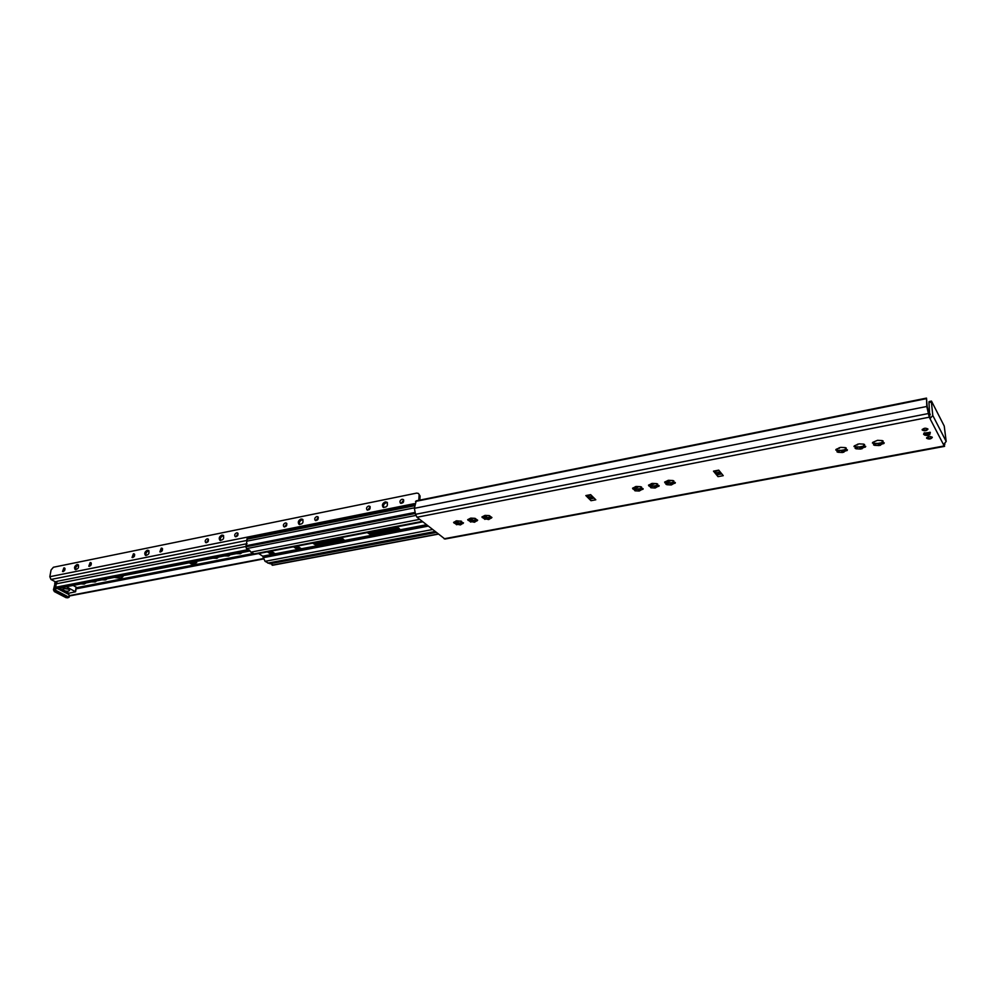 <?xml version="1.0" encoding="UTF-8"?>
<svg xmlns="http://www.w3.org/2000/svg" width="996" height="996" viewBox="0 0 996 996"><rect width="100%" height="100%" fill="white"/><g stroke="black" fill="none" stroke-linecap="round" stroke-linejoin="round"><path stroke-width="1.49" d="M924.45 433.584L924.425 432.774M929.841 432.189L929.978 432.999M929.691 434.704L930.314 432.401L924.014 433.073L923.603 434.331L925.072 435.202M944.893 443.992L944.196 445.934L929.256 417.2L926.79 406.48L926.504 398.101L927.176 406.418L929.791 416.577L928.969 402.509L931.397 402.023L931.472 401.089L944.233 426.051L946.188 441.477L943.486 444.577M926.504 398.101L416.216 500.839L414.373 508.321L415.531 514.31L417.013 517.248L444.938 539.035L944.594 446.357M855.763 447.851L856.187 447.329L853.983 446.519L854.319 445.872L858.963 443.867L863.582 444.104L864.64 444.614L863.544 445.61L865.748 446.42L860.756 449.059L856.174 448.823L855.103 448.312L855.763 447.851M837.561 451.313L837.972 450.802L835.769 449.993L836.092 449.358L840.649 447.366L845.243 447.615L846.314 448.113L845.243 449.096L847.447 449.893L842.554 452.508L837.997 452.271L836.926 451.761L837.561 451.313M666.399 483.869L664.631 482.089L668.478 480.296L672.81 480.52L673.918 481.018L673.109 481.79L675.35 482.637L671.304 484.965L666.996 484.728L665.888 484.243L666.399 483.869M469.726 521.269L467.672 519.688L470.772 518.107L474.818 518.318L477.657 520.211L474.507 522.253L469.726 521.269M455.67 523.946L453.591 522.377L456.641 520.808L461.609 521.306L461.248 522.053L463.526 522.9L460.426 524.917L455.67 523.946M718.739 470.137L723.245 475.665L718.016 476.648L713.485 471.145L718.739 470.137M590.653 494.651L595.807 499.793L591.002 500.702L585.835 495.572L590.653 494.651M483.944 518.567L481.902 516.974L485.052 515.38L489.111 515.592L491.937 517.497L488.725 519.563L483.944 518.567M634.365 489.957L632.547 488.214L636.27 486.459L640.553 486.683L641.661 487.169L640.889 487.916L643.142 488.762L639.245 491.028L634.987 490.816L634.365 489.957M650.301 486.932L648.496 485.164L652.293 483.396L656.601 483.62L657.709 484.106L656.912 484.865L659.153 485.712L655.194 488.015L650.911 487.791L650.301 486.932M874.164 444.353L874.613 443.818L872.409 443.008L872.77 442.349L877.488 440.332L882.132 440.568L883.191 441.079L882.058 442.1L884.261 442.896L879.169 445.561L874.563 445.324L873.504 444.826L874.164 444.353M922.221 430.035L922.147 429.811C923.902 427.931 925.844 427.72 927.936 429.176C926.492 430.957 924.587 431.243 922.221 430.035M926.641 438.277L926.566 438.053C928.309 436.211 930.227 436.011 932.306 437.443C930.874 439.174 928.982 439.46 926.641 438.277M863.644 445.337L863.706 444.154M856.149 446.831L862.075 447.017L863.881 445.996L864.03 447.241M862.25 446.557L863.781 445.934M860.096 448.91L859.946 447.067L859.922 448.623M856.622 446.806L859.822 447.341M855.191 445.673L856.187 447.329M882.17 441.813L882.232 440.606M874.575 443.332L880.526 443.506L882.381 442.461L882.506 443.73M880.676 443.046L882.269 442.398M878.509 445.411L878.36 443.569L878.335 445.125M875.011 443.295L878.235 443.843M873.604 442.149L874.613 443.818M845.343 448.823L845.392 447.652M837.935 450.292L843.849 450.491L845.604 449.482M844.023 450.018L845.504 449.433M841.894 452.358L841.757 450.528L841.707 452.072M838.458 450.254L841.62 450.802M836.989 449.159L837.972 450.802M653.438 483.969L651.16 484.081M657.024 484.629L656.999 483.745M650.363 485.724L656.215 486.21L657.534 485.363M656.302 486.036L657.447 485.338M654.546 487.878L654.521 486.135L654.31 487.629M651.446 485.874L654.297 486.409M649.678 485.015L650.587 486.558M673.209 481.554L673.196 480.632M673.607 482.251L672.35 483.135L673.707 482.288M670.657 484.828L670.632 483.072L670.433 484.566M666.498 482.674L670.408 483.346M667.532 482.811L672.611 482.736M665.789 481.927L666.698 483.483M641.001 487.679L640.976 486.807M641.449 488.389L640.241 489.248L641.548 488.414M638.61 490.904L638.598 489.161L638.374 490.655M634.39 488.737L638.361 489.434M635.535 488.912L640.515 488.849M633.742 488.065L634.601 488.961M475.515 519.14L475.441 518.505M476.188 519.912L475.266 520.634L476.262 519.924M473.884 522.128L473.959 520.472L473.61 521.904M469.626 519.937L473.66 520.746M471.096 520.236L475.615 520.248M469.091 519.551L469.95 520.36L469.054 519.551M489.795 516.426L489.721 515.766M490.455 517.198L489.497 517.92L490.518 517.21M488.09 519.439L488.165 517.771L487.828 519.202M483.832 517.248L487.878 518.045M485.289 517.522L489.845 517.547M455.981 520.92L455.832 521.543M461.372 521.829L461.297 521.207M462.082 522.601L461.16 523.311L462.144 522.614M459.803 524.805L459.891 523.149L459.53 524.581M455.57 522.614L459.592 523.423M457.052 522.9L461.522 522.925M455.048 522.24L455.882 523.037L454.985 522.24M715.215 471.233L718.016 476.648M714.294 471.27L713.485 471.145M715.116 471.245L716.697 473.187M587.901 495.585L591.002 500.702M586.793 495.659L585.835 495.572M587.789 495.61L589.595 497.402M929.231 401.774L928.969 402.509M929.791 416.577L930.003 418.656L932.791 415.469L931.397 402.023M840.736 450.491L844.957 449.694M858.913 447.03L863.183 446.22M877.314 443.531L881.622 442.71M925.533 434.804L929.131 434.119L925.533 434.804M932.132 437.07L929.99 438.389L926.666 437.655M927.762 428.803L925.608 430.148L922.246 429.401M269.418 551.485L271.286 554.436L267.389 551.871M275.083 553.701L271.286 554.436L275.083 553.701L271.198 551.137M269.256 551.51L270.09 552.058M295.339 546.48L297.318 549.419L293.496 546.829M368.993 532.25L371.359 533.682L399.072 528.341M397.093 526.809L400.193 529.598L371.247 535.151L367.25 532.586M314.45 542.783L316.865 544.165L343.334 539.073M341.267 537.603L344.516 540.28L316.728 545.621L312.632 543.131M435.476 531.914L268.87 563.35L265.036 561.321L262.72 556.179L258.674 553.564M297.381 546.082L301.215 548.684L297.343 549.431L301.19 548.672M422.802 521.842L254.951 554.274L250.868 552.158L249.374 549.991M295.488 546.443L296.161 547.028M272.842 565.031L269.966 563.151M248.863 550.078L246.535 548.622L245.863 546.804L247.406 538.201L414.149 504.848M314.861 543.069L341.678 537.89M369.392 532.536L397.491 527.121M195.154 561.657L196.76 562.64L195.253 563.275L192.776 562.118M122.844 575.75L123.018 576.46C121.96 578.091 119.097 578.402 114.416 577.394M230.188 554.834L228.769 555.955L224.498 555.942M241.991 552.531L240.534 553.664L236.239 553.652M218.485 557.113L217.103 558.221L212.858 558.208M96.575 580.867L95.467 581.888L91.47 581.863M107.182 578.801L105.302 579.971L102.015 579.809M86.067 582.909L84.262 584.067L81 583.905M189.203 562.815L191.693 563.96L195.253 563.275M119.47 576.41L122.359 575.837L119.47 576.41M228.893 555.78L228.669 555.121M240.671 553.49L240.434 552.83M217.228 558.059L216.991 557.399M106.136 579.672L105.9 579.05M247.058 543.692L57.27 581.253L55.004 587.951L249.461 550.253M68.712 593.243L69.048 595.683L69.857 595.894L263.417 558.968M55.813 588.785L249.822 551L55.813 588.785L55.116 588.188M55.427 588.462L55.315 590.068L69.098 597.264L69.521 595.832M56.1 584.714L55.826 586.196M69.098 597.264L67.305 597.65L55.552 591.524L55.315 590.068M63.981 590.64C66.894 591.462 68.761 591.387 69.596 590.404L68.674 589.346C65.661 588.238 63.582 588.225 62.462 589.308L68.849 593.193L75.584 591.786L66.346 586.756M68.849 593.193L68.077 594.102L57.382 588.499M73.144 585.436L76.356 587.279L75.584 591.786M637.428 487.032L635.261 487.442M635.261 486.683L636.506 486.446M651.247 483.633L652.529 483.384M457.289 520.945L455.981 521.194M455.869 521.954L458.397 521.468M459.853 521.182L460.675 521.033M469.975 519.252L472.527 518.767M473.996 518.48L474.831 518.331M484.218 516.538L486.795 516.04M488.289 515.754L489.136 515.592M635.124 487.729L637.988 487.181M639.644 486.87L640.577 486.683M651.11 484.679L653.999 484.131M655.679 483.807L656.613 483.62M667.258 481.591L670.183 481.031M671.877 480.707L672.835 480.533M668.154 480.346L667.42 480.782M485.699 515.517L484.33 515.779M471.419 518.244L470.087 518.505M420.1 496.033L418.432 493.456L420.1 496.033L419.826 500.117M55.49 581.863L50.97 579.473L49.837 576.709L51.057 569.998L53.411 567.247L416.714 493.095L418.432 493.456M78.56 565.13L78.248 565.168C76.157 566.164 75.36 567.683 75.883 569.737M149.002 550.875L148.516 550.913C146.337 551.921 145.528 553.477 146.101 555.569M223.677 535.773L223.017 535.798C220.739 536.832 219.917 538.413 220.552 540.554M303.021 519.75L302.124 519.75C299.759 520.784 298.925 522.39 299.597 524.581M387.456 502.731L386.286 502.681C383.846 503.702 382.987 505.333 383.684 507.562M65.039 568.542L63.258 571.604M91.346 563.213L89.516 566.326M134.672 554.436L132.742 557.611M162.547 548.796L160.555 552.008M208.488 539.496L206.371 542.758M238.069 533.52L235.878 536.807M286.86 523.647L284.532 526.984M318.309 517.298L315.894 520.647M370.238 506.815L367.661 510.176M403.741 500.054L401.052 503.428M77.078 564.52L78.074 564.645C79.207 567.459 78.248 569.09 75.186 569.575C73.928 567.658 74.563 565.977 77.078 564.52M147.371 550.24L148.516 550.402C149.674 553.365 148.653 555.021 145.441 555.382C144.146 553.39 144.781 551.672 147.371 550.24M221.909 535.089L223.216 535.3C224.386 538.45 223.278 540.118 219.904 540.318C218.572 538.263 219.245 536.52 221.909 535.089M301.053 519.003L302.572 519.277C303.73 522.626 302.535 524.307 298.974 524.307C297.63 522.178 298.327 520.41 301.053 519.003M385.278 501.884L387.033 502.245C388.141 505.819 386.822 507.487 383.099 507.25C381.754 505.047 382.476 503.254 385.278 501.884M63.881 567.894L64.591 567.981C65.412 569.986 64.715 571.169 62.524 571.53L63.881 567.894M90.163 562.553L90.91 562.653C91.732 564.707 91.022 565.89 88.793 566.226L90.163 562.553M133.427 553.776L134.236 553.888C135.07 556.017 134.336 557.212 132.032 557.486L133.427 553.776M161.265 548.124L162.111 548.248C162.946 550.427 162.199 551.622 159.846 551.859L161.265 548.124M207.131 538.824L208.052 538.961C208.899 541.214 208.114 542.422 205.686 542.583C204.728 541.114 205.213 539.857 207.131 538.824M236.662 532.823L237.633 532.985C238.48 535.288 237.671 536.495 235.205 536.62C234.234 535.113 234.72 533.856 236.662 532.823M285.366 522.937L286.437 523.124C287.271 525.527 286.425 526.735 283.885 526.76C282.914 525.228 283.412 523.958 285.366 522.937M316.765 516.563L317.898 516.775C318.72 519.227 317.849 520.447 315.246 520.41C314.275 518.854 314.786 517.571 316.765 516.563M368.595 506.043L369.827 506.292C370.637 508.844 369.715 510.064 367.038 509.915C366.067 508.334 366.578 507.039 368.595 506.043M402.035 499.257L403.343 499.531C404.139 502.158 403.168 503.366 400.442 503.154C399.471 501.536 400.006 500.241 402.035 499.257M418.768 500.328L419.104 495.224M67.305 597.65L68.326 597.662M55.552 591.524L67.255 597.874M929.256 417.2L417.013 517.248M944.196 445.934L444.116 538.774M855.004 445.66L855.078 446.781M854.356 445.847L854.419 446.743M857.344 447.216L857.444 448.499M856.821 446.905L856.958 448.748M856.074 447.615L856.174 448.823M862.125 447.104L862.187 447.889M861.876 446.806L862.026 448.81M863.918 444.216L863.98 445.088M860.594 447.042L860.756 449.059M865.325 446.196L865.4 447.067M864.69 447.279L864.603 446.158M873.417 442.137L873.517 443.27M872.77 442.349L872.845 443.232M875.733 443.706L875.845 445M875.198 443.394L875.36 445.249M874.463 444.141L874.563 445.324M880.564 443.581L880.638 444.403M880.29 443.295L880.464 445.324M882.444 440.668L882.518 441.552M879.007 443.544L879.169 445.561M883.813 442.672L883.888 443.556M883.178 443.768L883.078 442.635M836.789 449.146L836.864 450.254M836.142 449.308L836.217 450.217M839.155 450.678L839.242 451.947M838.644 450.366L838.769 452.196M837.91 451.039L837.997 452.271M843.898 450.565L843.948 451.337M845.666 449.507L845.753 450.715M843.662 450.267L843.811 452.271M845.604 447.727L845.666 448.574M842.404 450.503L842.554 452.508M847.048 449.682L847.11 450.541M846.413 450.74L846.339 449.644M649.404 485.002L649.417 485.973M648.794 485.002L648.807 485.936M651.982 486.285L651.994 487.505M651.596 485.973L651.621 487.729M650.886 485.886L650.911 487.791M657.758 485.413L657.771 486.409M657.198 483.807L657.198 484.492M655.169 486.11L655.194 488.015M658.979 485.538L658.979 486.26M658.381 486.446L658.368 485.463M665.527 481.915L665.54 482.898M664.905 481.927L664.917 482.873M668.079 483.222L668.104 484.442M667.681 482.911L667.718 484.666M666.971 482.823L666.996 484.728M673.918 482.325L673.931 483.334M673.396 480.707L673.408 481.404M671.267 483.048L671.304 484.965M675.151 482.45L675.163 483.185M674.553 483.371L674.529 482.388M633.468 488.04L633.468 489.011M632.858 488.052L632.858 488.974M636.058 489.322L636.071 490.53M635.685 489.011L635.697 490.754M634.987 488.912L634.987 490.816M641.773 488.463L641.773 489.447M641.175 486.87L641.175 487.542M639.233 489.136L639.245 491.028M642.98 488.588L642.98 489.297M642.383 489.472L642.383 488.513M468.743 519.551L468.705 520.41M468.17 519.514L468.12 520.385M471.494 520.634L471.432 521.792M471.22 520.323L471.133 521.991M470.585 520.236L470.498 522.041M476.561 519.962L476.524 520.821M474.594 520.447L474.507 522.253M477.109 520.858L477.146 519.999M482.96 516.837L482.923 517.696M482.375 516.8L482.338 517.671M485.699 517.932L485.65 519.09M485.413 517.621L485.338 519.29M484.766 517.534L484.691 519.352M490.816 517.248L490.791 518.119M488.799 517.746L488.725 519.563M491.364 518.144L491.402 517.273M454.674 522.24L454.624 523.087M454.101 522.215L454.052 523.062M457.438 523.311L457.376 524.456M457.164 523L457.077 524.655M456.529 522.912L456.442 524.705M462.455 522.651L462.405 523.498M460.526 523.124L460.426 524.917M462.991 523.535L463.028 522.688M720.307 472.054L716.485 472.789M720.818 472.689L716.796 473.461M721.801 473.884L717.17 474.768M592.446 496.444L589.358 497.029M593.031 497.029L589.694 497.664M594.151 498.137L590.08 498.921M926.79 406.48L414.373 508.321M928.172 413.577L415.531 514.31M926.28 398.674L415.494 501.424M932.791 415.469L946.188 441.477M929.666 434.019C928.782 435.588 927.226 435.887 924.998 434.903C925.869 433.335 927.425 433.036 929.666 434.019M925.222 435.152L924.537 434.443C925.919 432.774 927.737 432.501 929.99 433.646L929.542 434.692M928.944 414.921L930.227 414.672M271.597 551.411L269.829 551.747M272.257 551.846L270.177 552.245M273.888 552.917L270.651 553.539M370.711 533.52L370.587 535.039M371.359 533.682L371.247 535.151M316.218 544.015L316.081 545.509M316.865 544.165L316.728 545.621M265.036 561.321L432.488 529.536M267.8 563.101L434.991 531.528M263.106 557.71L428.193 526.125M262.932 556.59L426.948 525.141M262.72 556.179L426.462 524.755M253.706 553.988L422.229 521.394M250.868 552.158L419.665 519.352M297.779 546.356L295.887 546.717M298.427 546.792L296.235 547.215M300.045 547.887L296.721 548.535M272.12 565.168L438.115 534.005M269.953 563.761L436.148 532.449M269.904 563.649L436.011 532.337M246.535 548.622L415.855 515.43M245.863 546.804L415.369 513.45M245.875 546.704L415.344 513.351M246.261 545.708L415.17 512.405M246.958 541.139L414.286 507.86M246.859 539.222L414.112 505.831M246.896 538.973L414.112 505.57M76.281 587.752L252.984 553.527M196.76 562.64L196.125 562.752M194.369 563.089L190.809 563.786M227.947 556.104L228.059 555.245M239.712 553.813L239.824 552.954M216.294 558.37L216.406 557.511M94.732 582.025L94.869 581.203M105.302 579.971L105.439 579.137M84.262 584.067L84.399 583.245M55.004 587.951L248.813 550.091M55.054 587.366L248.091 549.63M56.037 583.868L245.912 546.468M69.098 595.745L263.317 558.669M69.048 595.683L263.293 558.594M76.094 588.835L254.789 554.299M55.303 589.196L54.008 589.445L54.332 591.587L66.097 597.7M59.237 588.138L62.922 590.08M76.132 587.03L75.36 591.524M53.448 589.794L55.203 582.71L53.448 589.794L54.332 591.587M54.643 583.058L56.05 581.652L55.203 582.71L56.1 582.523M68.326 589.171L64.08 588.524L68.351 589.184M458.832 523.099L461.795 522.539M472.901 520.422L475.926 519.85M487.094 517.721L490.206 517.123M637.415 489.123L641.374 488.364M653.339 486.085L657.385 485.313M669.437 483.023L673.321 482.288M49.837 576.709L414.324 503.652M50.97 579.473L246.859 540.455M862.163 448.038L862.075 447.017M857.556 444.901L857.506 444.179M880.613 444.552L880.526 443.506M843.923 451.499L843.849 450.491M839.279 448.399L839.23 447.665M656.227 487.019L656.215 486.21M672.362 483.969L672.35 483.135M640.254 490.044L640.241 489.248M469.925 521.008L469.95 520.36M475.229 521.294L475.266 520.634M475.378 519.364L475.416 518.717M470.062 519.078L470.087 518.406M484.131 518.294L484.168 517.646M489.472 518.605L489.497 517.92M489.659 516.65L489.683 516.015M484.305 516.351L484.342 515.667M455.844 523.684L455.882 523.037M461.136 523.971L461.16 523.311M461.248 522.053L461.273 521.406M455.944 521.78L455.981 521.12M719.037 470.498L714.045 471.457M591.002 494.987L586.482 495.859M929.044 401.575L931.472 401.089M929.903 432.252L930.065 433.858L928.446 435.364C925.16 435.476 923.865 435.165 924.537 434.443L924.375 432.849M928.758 414.348L930.164 414.075M272.518 565.267L438.29 534.142M55.851 588.798L249.822 551M56.05 581.652L56.735 581.515"/></g></svg>
